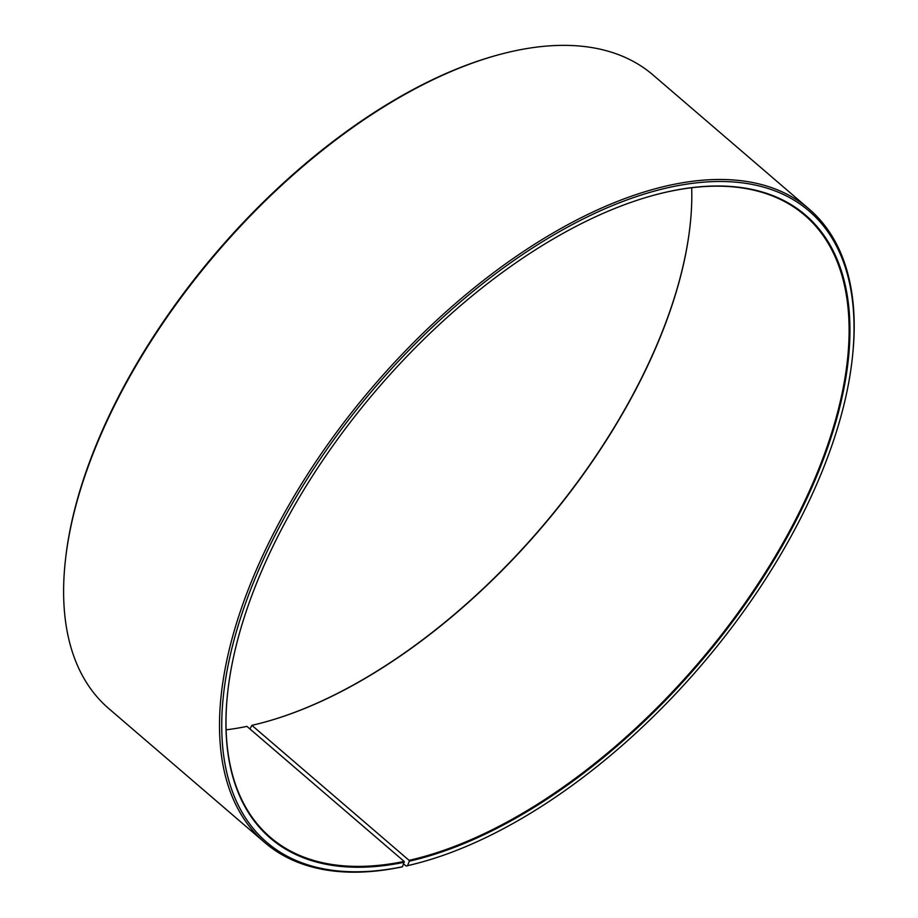 <?xml version="1.0" encoding="UTF-8"?>
<svg xmlns="http://www.w3.org/2000/svg" width="918" height="918" viewBox="0 0 918 918"><rect width="100%" height="100%" fill="white"/><g stroke="black" fill="none" stroke-linecap="round" stroke-linejoin="round"><path stroke-width="1.38" d="M249.948 728.972L251.876 725.323L409.084 860.35A410.036 211.186 130.7 0 0 770.099 564.857A410.036 211.186 130.7 0 0 804.661 215.225A410.036 211.186 130.7 0 0 655.085 194.891M251.876 725.323A410.036 211.186 130.7 0 0 263.018 722.581A410.036 211.186 130.7 0 0 690.118 225.289A410.036 211.186 130.7 0 0 691.69 187.731M226.126 729.821A410.036 211.186 130.7 0 0 246.942 726.39L404.149 861.417L402.566 866.718L401.086 867.108A417.621 215.099 130.7 0 1 264.832 842.598A417.621 215.099 130.7 0 1 373.752 385.629A417.621 215.099 130.7 0 1 809.022 208.948A417.621 215.099 130.7 0 1 852.466 356.723L852.306 358.192A416.106 214.307 130.7 0 0 605.995 208.306A416.106 214.307 130.7 0 0 238.818 623.471A416.106 214.307 130.7 0 0 402.566 866.718M227.675 692.551A410.036 211.186 130.7 0 0 270.374 837.342A410.036 211.186 130.7 0 0 404.149 861.417M409.084 860.35L409.29 861.187A410.644 211.496 130.7 0 0 824.582 456.062A410.644 211.496 130.7 0 0 655.372 194.811A410.644 211.496 130.7 0 0 227.641 692.838A410.644 211.496 130.7 0 0 404.345 862.254M409.29 861.187L407.581 865.64A416.106 214.307 130.7 0 0 418.895 862.851A416.106 214.307 130.7 0 0 852.306 358.192M407.581 865.64L406.112 866.03A417.621 215.099 130.7 0 0 417.472 863.23L418.895 862.851M809.022 208.948L652.996 74.955A417.621 215.099 130.7 0 0 500.356 54.311A417.621 215.099 130.7 0 0 65.35 560.818A417.621 215.099 130.7 0 0 108.794 708.593L264.832 842.598M406.112 866.03L403.679 863.93M500.356 54.311L498.933 54.69A416.106 214.307 130.7 0 0 65.511 559.36L65.35 560.818M262.732 722.661A410.644 211.496 130.7 0 0 690.141 224.99"/></g></svg>
